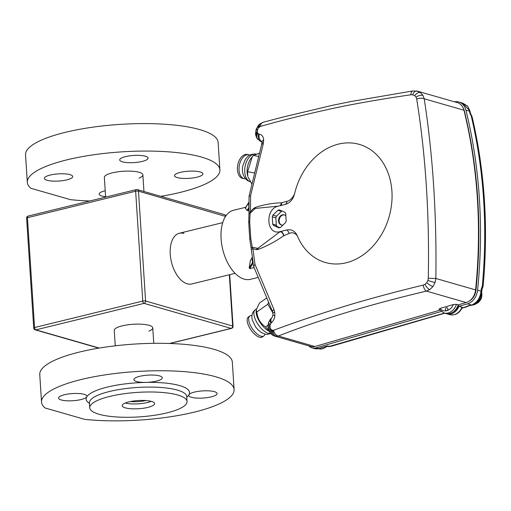 <?xml version="1.0" encoding="UTF-8"?>
<svg xmlns="http://www.w3.org/2000/svg" width="511" height="511" viewBox="0 0 511 511"><rect width="100%" height="100%" fill="white"/><g stroke="black" fill="none" stroke-linecap="round" stroke-linejoin="round"><path stroke-width="0.77" d="M183.934 233.393A26.099 14.525 76.3 0 0 179.361 233.246A26.099 14.525 76.3 0 0 170.674 258.112A26.099 14.525 76.3 0 0 187.192 283.803A26.099 14.525 76.3 0 0 191.766 283.95L235.117 273.347M115.243 345.813L114.247 330.362A19.297 4.867 -3.7 0 1 122.174 325.865A19.297 4.867 -3.7 0 1 142.103 324.236A19.297 4.867 -3.7 0 1 152.763 327.87A19.297 4.867 -3.7 0 1 148.899 331.115M183.768 233.431A26.099 14.525 76.3 0 0 179.278 233.265M285.847 215.834A5.282 4.184 -74 0 0 284.25 214.831A5.282 4.184 -74 0 0 282.462 214.805A5.282 4.184 -74 0 0 278.552 219.845A5.282 4.184 -74 0 0 281.331 224.981A5.282 4.184 -74 0 0 283.011 225.032M284.544 214.927A5.282 4.184 -74 0 0 283.056 214.978A5.282 4.184 -74 0 0 279.172 219.826A5.282 4.184 -74 0 0 281.631 225.051M279.785 227.702A9.141 7.237 -74 0 0 280.482 227.491L285.528 222.585A9.141 7.237 -74 0 0 286.16 220.905L285.713 213.624A9.141 7.237 -74 0 0 284.889 212.289L279.396 209.912A9.141 7.237 -74 0 0 277.946 210.264L272.9 215.169A9.141 7.237 -74 0 0 272.267 216.849L272.714 224.131A9.141 7.237 -74 0 0 273.532 225.466L279.025 227.842A9.141 7.237 -74 0 0 279.785 227.702M439.236 309.34L439.965 308.44A10.156 8.042 -74 0 0 446.735 310.701A1.527 1.207 106 0 1 446.218 310.694A1.527 1.207 106 0 1 445.413 309.212A1.527 1.207 106 0 1 446.544 307.763A1.527 1.207 106 0 1 447.061 307.769A1.527 1.207 106 0 1 447.86 309.244A1.527 1.207 106 0 1 446.735 310.701A10.156 8.042 -74 0 0 453.314 304.556L456.432 304.339A12.187 9.652 106 0 1 443.925 312.949L445.713 313.467A12.187 9.652 106 0 0 458.22 304.856L456.432 304.339M245.759 207.274L233.514 210.27A35.546 19.782 76.3 0 0 221.091 238.803A35.546 19.782 76.3 0 0 250.409 279.332L258.01 277.473M248.946 209.025L247.969 210.653L248.959 210.411M247.969 210.653L247.094 210.468L245.331 208.188L245.74 207.836M346.164 262.775A61.448 48.647 -74 0 0 391.924 191.306A61.448 48.647 -74 0 0 338.493 144.102A61.448 48.647 -74 0 0 294.585 193.797C293.027 199.475 289.884 203.033 285.151 204.47L278.386 206.125C264.589 208.699 266.34 235.782 280.034 231.63L286.799 229.969C291.57 229.088 295.064 231.023 297.3 235.775A61.448 48.647 -74 0 0 346.164 262.775M297.3 235.775C294.873 232.818 292.107 232.058 289.015 233.489L283.669 235.782C275.32 241.626 266.761 246.193 257.985 249.483L256.062 249.624L252.881 248.659L254.995 264.372L273.896 309.385L274.733 312.164L274.861 315.619C274.509 318.743 273.353 321.08 271.398 322.633L269.923 325.283L270.108 328.03L271.533 330.036L273.551 330.298C298.577 320.953 325.45 311.997 354.18 303.425C375.975 297.063 398.97 290.963 423.159 285.125L424.999 284.34L426.774 282.679L427.918 280.43L428.288 278.252C429.54 214.837 425.676 155.089 416.695 99L416.069 97.199L414.677 95.627L412.741 94.81L410.85 94.784C386.559 98.297 363.423 102.232 341.45 106.601C312.591 112.676 285.56 119.28 260.367 126.415L258.406 127.897L257.384 130.12L257.544 132.994L259.218 134.24C261.856 134.534 263.337 136.463 263.67 140.02L263.203 144.108L250.562 195.77L250.492 211.637L253.411 208.59L255.27 207.428C264.072 204.566 272.829 203.027 281.535 202.816L286.939 201.34C290.076 200.574 292.624 198.057 294.585 193.797M261.945 141.815L261.14 141.592A6.094 4.682 110.4 0 1 260.929 141.515L261.498 141.707M417.864 91.29L457.326 102.622A13.203 10.456 106 0 1 463.95 110.21A464.703 367.92 106 0 1 475.575 289.89A13.203 10.456 106 0 1 466.192 302.538L458.22 304.856M412.741 94.81A6.094 3.302 -79.6 0 1 416.676 91.003A6.094 3.302 -79.6 0 1 416.867 91.047L420.381 92.529L422.98 95.436L424.226 98.795C432.906 155.082 436.784 214.971 435.845 278.476L435.072 282.468L432.926 286.588L429.713 289.648L426.436 291.117A6.094 2.625 -103.3 0 1 423.159 285.125M439.728 310.228L314.897 346.522A10.156 8.042 106 0 1 311.148 346.56L274.714 336.091A6.094 4.12 -73.8 0 1 274.707 336.091A6.094 4.12 -73.8 0 1 272.184 330.342M439.965 308.44L453.314 304.556M463.196 108.006A12.187 9.652 106 0 1 464.352 110.944A463.688 367.122 106 0 1 475.945 290.235A12.187 9.652 106 0 1 469.155 301.139M458.725 304.709A11.172 8.847 106 0 1 452.982 312.106M466.192 302.538L426.436 291.117C370.232 304.371 320.87 319.337 278.342 336.021L274.714 336.091M278.386 206.125L255.289 208.437L250.09 213.279L249.7 221.831L250.78 238.592L252.287 247.26L257.87 248.346L280.13 231.643C281.944 232.135 283.126 233.514 283.669 235.782M254.082 267.566L249.675 268.645L249.189 267.821L250.339 260.687L252.217 257.365A0.607 0.581 31 0 0 252.14 257.697L250.339 260.687M257.985 249.483A4.062 3.021 -97.3 0 0 257.87 248.346L256.062 249.624M252.287 247.26L252.881 248.659A6.094 1.533 173.6 0 0 251.393 249.873L251.112 248.014A6.094 0.85 169.4 0 1 252.287 247.26M253.411 208.59L255.289 208.437A4.062 2.721 -119.7 0 0 255.27 207.428M250.562 195.77L249.055 196.16L248.991 212.678A6.094 1.539 179 0 1 250.492 211.637L250.09 213.279A6.094 2.185 -176.4 0 0 248.946 214.441L248.729 222.828L249.802 239.423L251.112 248.014M463.95 110.21L424.226 98.795A6.094 2.798 170.7 0 0 416.695 99M475.575 289.89L435.845 278.476L428.288 278.252M410.85 94.784A6.094 2.74 -98.7 0 1 412.767 90.958L351.287 101.472L333.057 105.183L283.26 116.974L263.133 122.263L258.981 124.684L256.286 128.874L255.526 133.748L256.369 137.204A6.094 3.967 155.5 0 0 256.886 137.951M260.367 126.415A6.094 4.209 -105 0 1 263.133 122.263M314.897 346.522L278.342 336.021A6.094 4.101 -110.5 0 1 273.551 330.298M259.218 134.24A6.094 4.58 92.9 0 0 261.919 141.656M263.203 144.108A6.094 0.652 -164.7 0 0 261.721 144.14L249.055 196.16M271.935 317.733A6.094 3.756 52.1 0 0 271.89 317.765L271.973 317.701A6.094 3.775 52.8 0 0 271.398 322.633M249.7 221.831A6.094 1.82 179.5 0 0 248.729 222.828M250.78 238.592A6.094 1.246 173.1 0 0 249.802 239.423M271.973 317.701L273.053 314.948L272.612 311.819A6.094 2.223 -24 0 1 273.896 309.385M272.612 311.819L253.628 266.41L254.995 264.372M280.13 231.643L280.52 231.509A4.062 2.913 -109.2 0 1 283.803 235.731M286.799 229.969A4.062 2.798 -117.4 0 1 289.015 233.489M281.535 202.816L280.284 205.665M281.67 202.771A4.062 2.913 -109.2 0 1 280.552 205.594M286.939 201.34A4.062 3.021 -100.7 0 1 285.151 204.47M282.142 211.1A9.141 7.237 -74 0 0 281.523 211.292L276.477 216.198A9.141 7.237 -74 0 0 275.844 217.878L276.291 225.159A9.141 7.237 -74 0 0 277.109 226.494L279.862 227.682M277.109 226.494L273.532 225.466M276.291 225.159L272.714 224.131M275.844 217.878L272.267 216.849M276.477 216.198L272.9 215.169M281.523 211.292L277.946 210.264M253.092 262.967L249.675 268.645M248.946 202.471L245.331 208.188M249.189 267.821L252.958 262.028M327.551 345.947L322.511 347.493A2.031 1.111 73.8 0 1 322.128 347.486L327.551 345.947M326.555 346.317A10.156 8.042 106 0 1 322.339 348.834A10.156 8.042 106 0 1 318.902 348.789L318.615 348.706M461.97 308.216L465.943 307.06L465.425 306.977L467.929 305.859L471.596 305.035L467.482 303.853L459.006 306.313A12.187 9.652 106 0 1 451.034 313.863A12.187 9.652 106 0 1 446.908 313.805A12.187 9.652 106 0 1 446.32 313.613M441.095 311.525L316.188 347.838A11.172 8.847 106 0 1 315.843 347.927A11.172 8.847 106 0 1 312.061 347.876A11.172 8.847 106 0 1 308.804 345.883M472.158 117.102L471.276 116.106L471.691 115.844L472.158 117.108C484.824 171.338 488.471 227.714 483.106 286.237L481.911 289.699L481.285 288.728L482.282 286.307C487.73 227.376 484.064 170.642 471.276 116.106L469.954 113.455L470.561 113.595L469.82 110.721C468.478 107.553 467.508 105.873 466.913 105.688L462.717 103.12L458.795 101.989A14.219 11.255 -74 0 0 454.503 101.81M469.954 113.455A465.719 368.725 -74 0 0 469.392 111.149L465.936 110.159A465.719 368.725 106 0 1 477.581 290.235L481.036 291.232A465.719 368.725 -74 0 0 481.285 288.728M461.989 307.175L462.302 307.501C459.459 313.256 455.32 315.645 449.891 314.661A12.187 9.652 -74 0 0 454.017 314.719A12.187 9.652 -74 0 0 461.989 307.175L459.006 306.313M316.188 347.838L318.73 348.572A2.031 1.111 73.8 0 0 319.107 348.572L314.61 348.611A11.172 8.847 -74 0 0 318.391 348.662A11.172 8.847 -74 0 0 318.73 348.572L322.128 347.486M481.605 292.624L478.641 300.174C476.795 302.831 474.681 304.447 472.305 305.041L472.305 305.041A3.654 2.044 -106.6 0 1 471.596 305.035C476.597 303.061 479.695 298.82 480.896 292.305A14.219 11.255 -74 0 0 481.036 291.232A3.654 0.498 -174.2 0 1 481.739 291.602L481.605 292.624A3.654 0.326 -170.6 0 0 480.896 292.305M467.482 303.853A14.219 11.255 -74 0 0 477.581 290.235M470.101 111.692A3.654 1.309 -13.8 0 0 469.392 111.149A14.219 11.255 -74 0 0 469.117 110.178L462.717 103.12M465.936 110.159A14.219 11.255 -74 0 0 458.795 101.989M481.081 294.943A10.156 8.042 106 0 1 472.202 305.067M330.841 346.324A4.062 0.773 -98.7 0 1 330.764 346.356A4.062 0.773 -98.7 0 1 330.617 346.311A4.062 0.773 -98.7 0 1 330.528 346.228A4.062 2.223 73.8 0 0 331.288 346.241L444.819 313.205M331.288 346.241A4.062 4.062 0 0 1 330.764 346.356L329.621 346.528A4.062 0.767 -98.7 0 1 329.474 346.484A4.062 0.767 -98.7 0 1 329.391 346.407L444.417 313.09M482.723 287.738A3.654 1.718 -157.6 0 0 482.282 286.307L482.659 286.237M471.691 115.844L470.554 113.57M469.117 110.178A3.654 1.444 -17.9 0 1 469.82 110.721M462.104 307.948L465.425 306.977A3.654 2.97 -118.8 0 0 466.843 306.683A3.654 2.97 -118.8 0 0 466.85 306.683L468.772 305.827L467.929 305.859M268.952 330.853L265.579 326.925C260.431 323.559 257.518 318.564 256.848 311.94L256.203 309.928L256.126 311.308A14.219 6.209 55 0 0 256.541 314.846A14.219 6.209 55 0 0 269.105 331.179M256.203 309.928L259.479 303.042L266.589 298.066M268.416 302.295L267.841 304.249L272.989 313.09M268.045 325.194L265.579 326.925M267.841 304.249L256.848 311.94M264.979 334.143A12.187 5.321 -125 0 1 263.874 335.931A12.187 5.321 -125 0 1 258.93 335.273A12.187 5.321 -125 0 1 250.237 325.066A12.187 5.321 -125 0 1 249.898 315.964A12.187 5.321 -125 0 1 251.961 315.536M249.898 315.964L248.403 317.012A12.187 5.321 55 0 0 248.742 326.114A12.187 5.321 55 0 0 257.429 336.321A12.187 5.321 55 0 0 262.379 336.979L263.874 335.931M252.249 156.794L251.099 158.301A14.219 8.661 100.5 0 0 247.778 176.206L247.599 171.696L252.249 156.794L253.341 155.44L259.269 153.281M251.77 183.826L247.995 176.959M254.312 172.942L247.599 171.696M258.457 156.385L253.341 155.44M245.516 178.786A12.187 7.422 -79.5 0 1 244.405 178.716A12.187 7.422 -79.5 0 1 240.33 161.859A12.187 7.422 -79.5 0 1 248.857 154.75A12.187 7.422 -79.5 0 1 249.917 155.082M248.857 154.75L247.273 154.456A12.187 7.422 100.5 0 0 238.746 161.565A12.187 7.422 100.5 0 0 242.821 178.422L244.405 178.716M147.928 407.382A16.25 4.094 -3.7 0 1 131.148 408.749A16.25 4.094 -3.7 0 1 122.174 405.689A16.25 4.094 -3.7 0 1 128.849 401.895A16.25 4.094 -3.7 0 1 145.629 400.528A16.25 4.094 -3.7 0 1 154.603 403.588A16.25 4.094 -3.7 0 1 147.928 407.382M151.205 401.346A16.25 4.094 -3.7 0 1 147.609 402.476A16.25 4.094 -3.7 0 1 125.252 403.026M89.738 407.784L89.419 402.879A48.749 12.29 -3.7 0 1 109.45 391.509A48.749 12.29 -3.7 0 1 159.79 387.402A48.749 12.29 -3.7 0 1 186.719 396.587L187.039 401.493A48.749 12.29 -3.7 0 1 167.008 412.862A48.749 12.29 -3.7 0 1 116.668 416.97A48.749 12.29 -3.7 0 1 89.738 407.784A48.749 12.29 -3.7 0 1 109.763 396.415A48.749 12.29 -3.7 0 1 160.109 392.307A48.749 12.29 -3.7 0 1 187.039 401.493M105.605 196.684A14.219 3.583 -3.7 0 1 99.153 194.123A14.219 3.583 -3.7 0 1 104.991 190.807A14.219 3.583 -3.7 0 1 105.221 190.756M197.042 177.17A14.219 3.583 -3.7 0 1 182.357 178.371A14.219 3.583 -3.7 0 1 174.5 175.695A14.219 3.583 -3.7 0 1 180.345 172.373A14.219 3.583 -3.7 0 1 195.03 171.179A14.219 3.583 -3.7 0 1 202.88 173.855A14.219 3.583 -3.7 0 1 197.042 177.17M66.877 179.859A14.219 3.583 -3.7 0 1 52.192 181.054A14.219 3.583 -3.7 0 1 44.336 178.377A14.219 3.583 -3.7 0 1 50.18 175.056A14.219 3.583 -3.7 0 1 64.865 173.861A14.219 3.583 -3.7 0 1 72.715 176.538A14.219 3.583 -3.7 0 1 66.877 179.859M142.224 161.425A14.219 3.583 -3.7 0 1 127.546 162.619A14.219 3.583 -3.7 0 1 119.689 159.943A14.219 3.583 -3.7 0 1 125.527 156.628A14.219 3.583 -3.7 0 1 140.212 155.427A14.219 3.583 -3.7 0 1 148.069 158.11A14.219 3.583 -3.7 0 1 142.224 161.425M105.63 197.112L104.353 177.362A19.297 4.867 -3.7 0 1 112.279 172.859A19.297 4.867 -3.7 0 1 132.208 171.236A19.297 4.867 -3.7 0 1 142.869 174.871A19.297 4.867 -3.7 0 1 139.005 178.109M89.815 200.983A96.483 24.324 -3.7 0 1 70.467 199.654L30.845 188.272A96.483 24.324 -3.7 0 1 27.326 182.344L25.55 154.878A96.483 24.324 -3.7 0 1 65.184 132.375A96.483 24.324 -3.7 0 1 164.823 124.243A96.483 24.324 -3.7 0 1 218.12 142.428L219.896 169.888A96.483 24.324 -3.7 0 1 180.255 192.392A96.483 24.324 -3.7 0 1 160.812 196.339M27.326 182.344A96.483 24.324 -3.7 0 1 66.96 159.841A96.483 24.324 -3.7 0 1 166.599 151.71A96.483 24.324 -3.7 0 1 219.896 169.888M64.386 394.754A14.219 3.583 176.3 0 0 58.548 398.069A14.219 3.583 176.3 0 0 66.398 400.752A14.219 3.583 176.3 0 0 81.083 399.551A14.219 3.583 176.3 0 0 86.755 396.862A14.219 3.583 176.3 0 0 86.921 396.236A14.219 3.583 176.3 0 0 79.071 393.553A14.219 3.583 176.3 0 0 64.386 394.754M89.463 403.524L88.128 402.432A51.796 13.056 -3.7 0 1 86.755 396.862A51.796 13.056 -3.7 0 1 107.406 387.076A51.796 13.056 -3.7 0 1 145.871 382.4A14.219 3.583 176.3 0 0 156.436 381.117A14.219 3.583 176.3 0 0 162.274 377.801A14.219 3.583 176.3 0 0 154.418 375.125A14.219 3.583 176.3 0 0 139.739 376.32A14.219 3.583 176.3 0 0 133.895 379.641A14.219 3.583 176.3 0 0 145.871 382.4A51.796 13.056 -3.7 0 1 188.878 394.76A14.219 3.583 176.3 0 0 188.712 395.386A14.219 3.583 176.3 0 0 196.563 398.069A14.219 3.583 176.3 0 0 211.247 396.868A14.219 3.583 176.3 0 0 217.086 393.553A14.219 3.583 176.3 0 0 209.235 390.87A14.219 3.583 176.3 0 0 194.55 392.071A14.219 3.583 176.3 0 0 188.878 394.76A51.796 13.056 -3.7 0 1 187.939 395.98L186.758 397.232M194.461 412.09A96.483 24.324 176.3 0 0 234.102 389.586A96.483 24.324 176.3 0 0 180.811 371.401A96.483 24.324 176.3 0 0 81.166 379.532A96.483 24.324 176.3 0 0 41.532 402.036A96.483 24.324 176.3 0 0 45.051 407.963L84.673 419.352A96.483 24.324 176.3 0 0 194.461 412.09M234.102 389.586L232.326 362.12A96.483 24.324 176.3 0 0 179.035 343.941A96.483 24.324 176.3 0 0 79.39 352.073A96.483 24.324 176.3 0 0 39.756 374.576L41.532 402.036M169.48 343.475L231.132 328.388L144.076 303.374L35.872 329.844L99.255 348.055M26.617 218.165A2.031 0.511 176.3 0 1 27.453 217.692L34.556 327.538L142.754 301.075L135.651 191.223L27.453 217.692A2.031 1.131 -103.7 0 1 28.162 216.064A2.031 2.031 0 0 0 26.617 218.165L33.72 328.017A2.031 2.031 0 0 0 35.189 329.838A2.031 1.61 106 0 0 35.872 329.844A2.031 1.131 -103.7 0 1 34.556 327.538A2.031 0.511 176.3 0 0 33.72 328.017M225.555 216.402L138.481 191.165L145.59 301.011L232.646 326.031L229.33 274.765M225.843 215.974A2.031 2.031 0 0 0 224.463 214.626A2.031 1.61 106 0 1 225.543 216.179A2.031 0.511 176.3 0 1 225.677 216.223M136.36 189.594A2.031 1.131 -103.7 0 0 135.651 191.223A2.031 0.511 176.3 0 1 138.481 191.165A2.031 1.61 -74 0 0 137.408 189.613A2.031 2.031 0 0 0 136.36 189.594L28.162 216.064M233.035 326.299A2.031 0.511 176.3 0 0 232.646 326.031A2.031 1.61 106 0 1 231.132 328.388A2.031 1.131 -103.7 0 0 231.489 328.401A2.031 2.031 0 0 0 233.035 326.299L229.695 274.675M145.59 301.011A2.031 0.511 176.3 0 0 142.754 301.075A2.031 1.131 -103.7 0 0 144.076 303.374A2.031 1.61 -74 0 0 145.59 301.011M414.677 95.627A6.094 3.558 -54.3 0 1 420.381 92.529M422.98 95.436A6.094 3.334 151 0 0 416.069 97.199M417.743 91.252L412.767 90.958M435.072 282.468A6.094 0.658 -162.6 0 1 427.918 280.43M432.926 286.588A6.094 1.571 -143.2 0 1 426.774 282.679M259.46 126.849A6.094 3.379 -124.4 0 1 260.361 123.547M429.713 289.648A6.094 2.274 -122.2 0 1 424.999 284.34M258.911 127.316A6.094 2.657 -134.5 0 1 258.981 124.684M258.406 127.897A6.094 1.814 -143.4 0 1 257.863 125.974M257.627 129.334L256.286 128.874M276.502 336.327A6.094 4.222 -92.1 0 1 272.868 330.432M257.384 130.12A6.094 1.016 -166.9 0 0 255.807 130.433M257.237 131.678A6.094 2.727 176.4 0 0 255.526 133.748M274.733 336.097L272.414 335.031A6.094 3.788 -56.7 0 1 271.533 330.036M257.34 132.381A6.094 3.417 166.7 0 0 255.775 135.46M272.414 335.031L270.638 333.491A6.094 3.245 -41.8 0 1 270.945 329.531M257.544 132.994A6.094 3.967 155.5 0 0 256.369 137.204L257.384 138.883L260.929 141.515A6.094 4.682 110.4 0 1 258.681 134.131M270.638 333.491L269.374 331.709A6.094 2.51 -29 0 1 270.46 328.841M257.838 133.492A6.094 4.356 142.4 0 0 257.384 138.883M269.374 331.709L268.562 329.825A6.094 1.654 -18 0 1 270.108 328.03M268.562 329.825L268.115 327.902A6.094 0.715 -8.1 0 1 269.897 327.129M268.115 327.902L268 325.992L269.84 326.197M263.67 140.02A6.094 2.708 176.5 0 0 261.964 142.064L261.721 144.14M268 325.992L268.186 324.121A6.094 1.15 10.3 0 0 269.923 325.283M263.516 142.684A6.094 1.405 -170.8 0 0 261.894 143.355M268.186 324.121L268.665 322.326A6.094 1.987 19.6 0 0 270.147 324.447M268.665 322.326L270.523 319.075A6.094 3.309 40.4 0 0 270.907 323.105M270.523 319.075L271.89 317.765A6.094 3.756 52.1 0 0 271.373 322.652M273.053 314.948A6.094 0.683 5.6 0 0 274.861 315.619M272.989 313.115A6.094 0.901 -9.6 0 1 274.733 312.164M247.094 210.468L248.889 207.479L248.576 202.79A0.607 0.581 31 0 1 248.653 202.465L248.953 202.139M253.066 262.999A0.607 0.581 31 0 1 252.428 262.424L252.14 257.697M475.549 290.12L475.945 290.235M327.04 346.177L327.89 346.42A4.062 3.219 -74 0 0 329.263 346.439A4.062 3.219 -74 0 0 329.391 346.407L327.615 345.896M318.787 348.553L319.107 348.572A2.031 1.111 73.8 0 0 319.139 348.566L322.511 347.493M476.661 303.336A8.125 6.432 -74 0 0 477.791 302.748A8.125 6.432 -74 0 0 481.618 292.516M325.456 347.301A8.125 6.432 -74 0 0 326.318 346.88A8.125 6.432 -74 0 0 327.251 346.234M270.689 333.549L267.317 334.386L265.599 334.264L261.364 332.578L257.672 329.461L255.551 326.836L252.325 320.033C251.246 315.568 252.249 312.119 255.321 309.685A14.219 6.209 55 0 0 254.299 316.418A14.219 6.209 55 0 0 261.396 328.573A14.219 6.209 55 0 0 270.587 333.434M255.998 154.015A14.219 8.661 100.5 0 0 245.44 164.855A14.219 8.661 100.5 0 0 248.959 181.162A14.219 8.661 100.5 0 0 250.364 181.846M130.331 401.563A15.234 3.839 176.3 0 0 145.98 400.554M224.463 214.626L137.408 189.613M231.489 328.401L169.831 343.488M98.84 348.125L35.189 329.838M261.53 141.713L261.945 141.834M438.917 309.155L443.925 312.949M262.054 141.521L261.964 142.064M248.991 212.678L248.946 214.441M253.59 266.25L251.393 249.873M245.293 208.054L248.653 202.465M449.891 314.661L446.908 313.805M314.61 348.611L312.061 347.876M327.89 346.42A4.062 4.062 0 0 0 329.621 346.528M481.943 289.59L481.739 291.602M472.305 305.041L468.555 305.891M466.843 306.683L465.943 307.06M481.681 292.107L481.611 298.047L478.079 302.729L476.444 303.502M327.442 346.292L325.239 347.461M255.321 309.685L256.356 308.963M250.377 181.865L247.58 180.613C243.23 177.068 241.62 172.194 242.751 165.979L245.299 159.47C247.388 156.966 248.697 153.798 256.196 154.047M153.76 343.322L152.763 327.87M143.942 191.491L142.869 174.871M179.361 233.246L222.713 222.636"/></g></svg>
